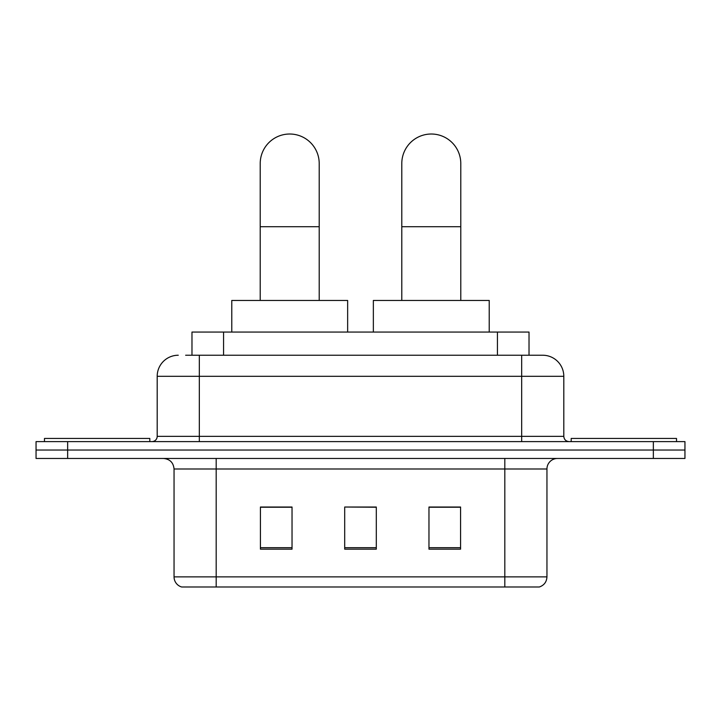 <?xml version="1.0" encoding="UTF-8"?>
<svg xmlns="http://www.w3.org/2000/svg" width="721" height="721" viewBox="0 0 721 721"><rect width="100%" height="100%" fill="white"/><g stroke="black" fill="none" stroke-linecap="round" stroke-linejoin="round"><path stroke-width="1.08" d="M191.975 355.237L191.975 332.057L529.025 332.057L529.025 355.237M186.117 355.237L542.417 355.237M185.639 355.237L199.329 355.237L199.329 376.299L157.196 376.299L157.196 436.349A5.263 5.263 0 0 1 151.924 441.613M178.258 355.237A21.071 21.071 0 0 0 157.196 376.299M542.742 355.237A21.071 21.071 0 0 1 563.804 376.299L563.804 436.349C564.119 439.549 565.877 441.297 569.076 441.613M67.648 441.613L36.05 441.613L36.05 450.039L67.648 450.039L36.05 450.039L36.05 458.466L67.648 458.466L67.648 450.039L653.352 450.039L67.648 450.039L67.648 441.613L653.352 441.613L653.352 450.039L684.95 450.039L653.352 450.039L653.352 458.466L67.648 458.466M653.352 458.466L684.95 458.466L684.95 441.613L653.352 441.613M546.951 576.872C546.662 581.919 544.13 585.29 539.371 586.984L504.817 586.984L504.817 576.872L546.951 576.872L546.951 469.001A10.536 10.536 0 0 1 557.486 458.466M174.049 576.872L216.183 576.872L216.183 586.984L504.817 586.984L181.629 586.984A10.536 10.536 0 0 1 174.049 576.872L174.049 469.001C173.419 462.603 169.913 459.088 163.514 458.466M460.575 549.168L460.575 507.025L428.968 507.025L428.968 549.168L460.575 549.168M292.032 549.168L292.032 507.025L260.425 507.025L260.425 549.168L292.032 549.168M376.299 549.168L376.299 507.025L344.701 507.025L344.701 549.168L376.299 549.168M344.701 507.025L376.299 507.242L344.701 507.025M292.032 507.242L260.425 507.242M460.575 507.242L428.968 507.242M149.815 441.613L149.815 438.449L44.477 438.449L44.477 441.613M260.218 300.459L260.218 163.514A29.498 29.498 0 0 1 289.707 134.016A29.498 29.498 0 0 1 319.205 163.514A29.498 29.498 0 0 0 289.707 134.016M319.205 300.459L319.205 163.514M347.648 332.057L347.648 300.459L231.774 300.459L231.774 332.057M401.795 300.459L401.795 163.514A29.498 29.498 0 0 1 431.293 134.016A29.498 29.498 0 0 1 460.782 163.514A29.498 29.498 0 0 0 431.293 134.016M460.782 300.459L460.782 163.514M489.226 332.057L489.226 300.459L373.352 300.459L373.352 332.057M676.523 441.613L676.523 438.449L571.185 438.449L571.185 441.613M223.573 355.237L223.573 332.057M497.427 355.237L497.427 332.057M199.329 441.613L199.329 436.349L563.804 436.349M157.196 436.349L199.329 436.349L199.329 376.299L521.671 376.299L521.671 441.613M563.804 376.299L521.671 376.299L521.671 355.237M504.817 458.466L504.817 469.001L174.049 469.001M546.951 469.001L504.817 469.001L504.817 576.872L216.183 576.872L216.183 458.466M376.299 547.699L344.701 547.699M292.032 547.699L260.425 547.699M460.575 547.699L428.968 547.699M260.218 226.718L319.205 226.718M401.795 226.718L460.782 226.718"/></g></svg>
